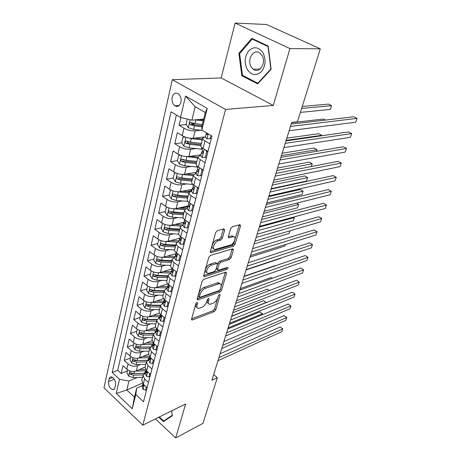 <?xml version="1.0" encoding="UTF-8"?>
<svg xmlns="http://www.w3.org/2000/svg" width="461" height="461" viewBox="0 0 461 461"><rect width="100%" height="100%" fill="white"/><g stroke="black" fill="none" stroke-linecap="round" stroke-linejoin="round"><path stroke-width="0.69" d="M197.02 302.335L195.856 303.672L191.592 318.983L192.041 320.009L192.444 319.934L214.146 311.682L215.725 309.855L220.122 294.971L219.592 294.274L218.479 295.559L217.903 297.512C216.872 300.33 215.172 302.295 212.798 303.413L209.899 304.277C208.447 304.133 207.974 303.01 208.481 300.912L209.052 298.941L208.493 298.238L207.352 299.552L206.787 301.523C205.762 304.387 204.021 306.386 201.572 307.533L198.547 308.432C197.054 308.276 196.559 307.147 197.054 305.044L197.613 303.044L197.02 302.335M172.189 97.271C171.613 100.971 172.5 103.817 174.857 105.805C177.675 107.252 179.698 106.088 180.925 102.313C181.525 98.648 180.666 95.802 178.338 93.779C175.457 92.269 173.405 93.433 172.189 97.271M224.634 230.177L224.011 228.869L217.413 230.581L215.673 232.546L210.406 251.435L211.005 252.686L233.45 246.157L235.093 244.284L240.498 225.988L239.927 224.697L232.356 226.668L230.667 228.581L228.356 236.579L228.933 237.841L233.329 236.695C236.931 236.257 234.125 244.203 230.391 245.085L215.143 249.418C211.42 249.85 214.244 241.737 218.151 240.855L220.635 240.164L222.34 238.233L224.634 230.177L223.372 229.019M273.258 105.442L289.946 48.578L320.297 48.826L266.556 24.508L235.104 23.05L221.176 77.926L172.287 79.701L225.567 109.43L273.258 105.442L221.176 77.926M155.443 418.911L175.676 437.95L185.656 403.951L142.806 425.169L225.567 109.43M175.676 437.95L203.024 423.302L217.315 377.663L213.668 374.603M320.297 48.826L297.46 121.75L291.692 122.407L211.922 380.25L217.315 377.663M203.797 279.308L202.108 281.233L197.216 298.803L197.706 299.892L198.063 299.829L219.92 292.084L221.516 290.24L226.558 273.177L225.809 272.099L203.797 279.308M203.693 275.545L208.764 257.33L210.481 255.388L232.88 248.79L233.404 249.995L231.157 257.613L229.526 259.48L220.733 262.205L219.073 264.101L217.621 269.155L218.41 270.267L227.717 267.299C228.351 267.835 228.086 268.538 226.921 269.403L204.534 276.658L203.693 275.545M180.891 117.543L179.087 125.271L186.261 124.551M195.429 123.629L191.69 124.009M200.731 130.256L195.159 130.872C191.361 131.057 187.644 130.175 183.997 128.227L182.228 135.684L177.352 132.699L174.788 143.705L181.743 142.835M188.998 141.925L187.062 142.167M195.867 148.58L190.641 149.289C186.878 149.554 183.201 148.696 179.611 146.725L177.888 153.991L173.094 150.949L170.593 161.684L177.393 160.664M183.432 159.76L182.654 159.881M191.165 166.456L186.238 167.251C182.498 167.591 178.868 166.755 175.336 164.756L173.653 171.844L168.945 168.749L166.502 179.22L173.255 178.05M193.62 174.529L193.297 174.586M186.607 183.904L181.945 184.763C178.234 185.178 174.638 184.371 171.164 182.343L169.527 189.258L164.894 186.117L162.508 196.334L169.222 195.02M191.131 190.739L186.861 191.574M182.187 200.938L177.756 201.855C174.068 202.339 170.518 201.555 167.095 199.504L165.493 206.251L160.941 203.059L158.613 213.034L165.28 211.587M187.339 208.142L187.051 206.885L180.81 208.216M177.894 217.569L173.664 218.537C170.005 219.09 166.496 218.324 163.125 216.249L161.563 222.836L157.08 219.603L154.81 229.342L161.431 227.769M183.075 222.617L175.088 224.519M173.716 233.813L169.671 234.822C166.041 235.438 162.566 234.695 159.247 232.598L157.725 239.029L153.311 235.761L151.093 245.269L157.668 243.575M169.654 249.678L165.77 250.732C162.168 251.401 158.728 250.68 155.461 248.565L153.974 254.847L149.629 251.539L147.462 260.834L153.997 259.013M165.695 265.179L161.961 266.268C158.382 267 154.982 266.297 151.767 264.165L150.309 270.302L146.033 266.954L143.913 276.035L150.407 274.111M161.84 280.334L158.238 281.446C154.689 282.236 151.323 281.55 148.148 279.401L146.731 285.399L142.518 282.023L140.449 290.897L146.898 288.863M158.077 295.144L154.602 296.285C151.075 297.126 147.745 296.458 144.621 294.291L143.227 300.157L139.084 296.751L137.055 305.43L143.463 303.298M154.406 309.631L151.047 310.795C147.543 311.676 144.253 311.031 141.17 308.853L139.81 314.586L135.724 311.152L133.742 319.64L140.104 317.41M150.822 323.795L147.566 324.976C144.091 325.91 140.83 325.282 137.793 323.086L136.462 328.693L132.44 325.236L130.498 333.539L136.819 331.217M147.324 337.648L144.166 338.852C140.714 339.832 137.487 339.215 134.491 337.014L133.189 342.5L129.224 339.014L127.328 347.139L133.609 344.73M143.907 351.207L140.836 352.429C137.413 353.449 134.22 352.849 131.258 350.637L129.99 356.001L126.078 352.498L124.222 360.444L128.1 363.965C131.016 366.19 134.18 366.772 137.58 365.711L140.565 364.478M130.463 357.955L124.222 360.444M232.586 236.193L233.047 236.067M182.228 135.684C185.852 137.643 189.557 138.513 193.338 138.294L204.2 136.98M177.888 153.991C181.455 155.974 185.115 156.821 188.866 156.527L200.892 154.769M173.653 171.844C177.162 173.855 180.781 174.679 184.509 174.304L196.461 172.27M169.527 189.258C172.979 191.298 176.557 192.093 180.257 191.649L192.139 189.35M165.493 206.251C168.899 208.314 172.431 209.087 176.108 208.579L187.915 206.027M161.563 222.836C164.911 224.922 168.409 225.677 172.057 225.101L183.789 222.306M157.725 239.029C161.022 241.138 164.479 241.869 168.098 241.23L180.078 238.13M153.974 254.847C157.224 256.973 160.641 257.687 164.237 256.99L176.004 253.706M150.309 270.302C153.513 272.439 156.896 273.137 160.463 272.382L171.982 268.942M146.731 285.399C149.883 287.555 153.231 288.229 156.775 287.422L167.827 283.918M143.227 300.157C146.339 302.33 149.652 302.986 153.167 302.128L163.557 298.642M139.81 314.586C142.875 316.77 146.154 317.41 149.646 316.505L159.5 313.019M136.462 328.693C139.487 330.894 142.731 331.517 146.195 330.566L155.634 327.068M133.189 342.5C136.174 344.707 139.383 345.312 142.824 344.321L151.946 340.783M129.99 356.001C132.929 358.22 136.11 358.814 139.527 357.776L148.425 354.186M114.898 387.678L115.55 384.872C115.757 380.855 114.386 378.193 111.435 376.873C110.277 376.764 109.516 377.415 109.153 378.827L108.525 381.633C108.341 385.661 109.73 388.318 112.691 389.597C113.804 389.689 114.541 389.049 114.898 387.678M172.287 79.701L103.95 387.822L142.806 425.169M180.533 117.457L185.524 96.055L207.237 108.381L201.82 130.088L201.947 126.095L205.329 112.519L195.141 106.681L191.885 120.171L180.533 117.457L171.048 111.827L112.202 372.5L119.508 379.328L128.971 381.04L137.297 377.473M201.82 130.088L211.951 136.099L143.521 401.762L135.811 394.558L132.267 408.746L116.224 393.435L119.508 379.328M205.45 136.773L202.713 138.15L200.823 145.664C200.725 146.506 201.48 147.434 203.088 148.448L207.992 151.45M200.76 155.294L198.023 156.792L196.179 164.116C196.069 165.003 196.801 165.96 198.386 166.991L203.203 170.046M196.19 173.348L193.453 174.961L191.655 182.107C191.534 183.029 192.249 184.02 193.799 185.063L198.535 188.174M191.73 190.958L188.993 192.681L187.241 199.642C187.108 200.61 187.806 201.624 189.327 202.684L193.983 205.842M187.379 208.136L184.648 209.962L182.936 216.751C182.792 217.753 183.472 218.796 184.97 219.874L189.546 223.072M183.138 224.893L180.407 226.818L178.735 233.45C178.586 234.482 179.243 235.548 180.718 236.643L185.218 239.881M178.995 241.253L176.269 243.27L174.638 249.741C174.477 250.807 175.117 251.896 176.569 253.003L180.989 256.287M174.95 257.226L172.224 259.336L170.633 265.651C170.461 266.746 171.089 267.858 172.518 268.976L176.868 272.295M170.996 272.831L168.282 275.015L166.726 281.187C166.548 282.311 167.159 283.44 168.559 284.575L172.84 287.923M167.141 288.067L164.427 290.338L162.906 296.365C162.721 297.518 163.315 298.665 164.698 299.806L168.91 303.188M163.367 302.963L160.659 305.303L159.178 311.192C158.982 312.374 159.564 313.538 160.918 314.69L165.073 318.096M159.679 317.52L156.982 319.934L155.53 325.691C155.328 326.889 155.893 328.071 157.23 329.235L161.315 332.669M156.077 331.753L153.38 334.231L151.963 339.861L153.622 343.451L157.65 346.908M152.551 345.669L149.865 348.211L148.477 353.72L150.102 357.35L154.06 360.836M149.105 359.286L146.425 361.885L145.071 367.273L146.65 370.949L150.557 374.447M176.373 114.985L117.705 370.252L121.185 373.473L123.001 365.688L126.856 369.221C129.754 371.445 132.906 372.021 136.295 370.949L145.129 367.042M145.734 372.603L143.06 375.266L144.616 378.965L148.488 382.474M141.792 380.296L143.279 384.249L147.122 387.77M209.945 143.872L205.001 140.893C203.382 139.89 202.621 138.974 202.713 138.15M205.105 162.664L200.253 159.627C198.656 158.607 197.919 157.662 198.023 156.792M200.391 180.977L195.62 177.888C194.052 176.851 193.332 175.871 193.453 174.961M195.792 198.829L191.102 195.689C189.569 194.634 188.866 193.632 188.993 192.681M191.309 216.232L186.699 213.051C185.189 211.974 184.504 210.948 184.648 209.962M186.935 233.208L182.406 229.981C180.919 228.892 180.257 227.838 180.407 226.818M182.671 249.77L178.217 246.508C176.753 245.402 176.108 244.324 176.269 243.27M178.505 265.934L174.125 262.632C172.691 261.52 172.057 260.419 172.224 259.336M174.442 281.717L170.132 278.381C168.72 277.251 168.104 276.127 168.282 275.015M170.472 297.126L166.231 293.755C164.842 292.614 164.237 291.479 164.427 290.338M166.594 312.178L162.422 308.778C161.05 307.625 160.468 306.473 160.659 305.303M162.808 326.884L158.699 323.455C157.351 322.297 156.78 321.121 156.982 319.934M159.108 341.255L155.057 337.804L153.38 334.231M155.49 355.304L151.502 351.829L149.865 348.211M151.951 369.042L148.021 365.544L146.425 361.885M131.258 350.637L127.328 347.139M134.491 337.014L130.498 333.539M137.793 323.086L133.742 319.64M141.17 308.853L137.055 305.43M144.621 294.291L140.449 290.897M148.148 279.401L143.913 276.035M151.767 264.165L147.462 260.834M155.461 248.565L151.093 245.269M159.247 232.598L154.81 229.342M163.125 216.249L158.613 213.034M167.095 199.504L162.508 196.334M171.164 182.343L166.502 179.22M175.336 164.756L170.593 161.684M179.611 146.725L174.788 143.705M183.997 128.227L179.087 125.271M191.885 120.171L203.699 119.047M128.971 381.04L126.804 390.023L134.445 397.192L136.686 388.185L135.811 394.558M142.363 383.195L126.804 390.023L116.224 393.435M142.432 385.644L136.686 388.185M289.946 48.578L235.104 23.05M127.38 370.903L121.185 373.473M117.705 370.252L112.202 372.5M219.021 282.91L218.623 283.048M134.445 397.192L132.267 408.746M185.524 96.055L195.141 106.681M207.237 108.381L205.329 112.519M158.809 417.245L163.471 421.608L172.379 415.695L171.636 410.889M251.815 38.344L238.884 53.39L241.823 75.765L257.67 83.925L271.137 69.329L268.221 46.1L251.815 38.344M243.258 75.713L241.823 75.765M239.841 53.395L238.884 53.39M196.075 303.188L195.827 304.081C195.355 306.023 195.764 307.147 197.037 307.452M208.447 303.326C207.168 303.05 206.776 301.932 207.26 299.973L207.467 299.258M191.638 318.81L212.947 310.754L214.521 308.933L217.736 298.002M221.073 286.679L225.314 272.261M197.233 298.728L218.698 291.168L220.214 289.548M199.423 296.573L200.011 297.293L219.211 290.539L220.335 289.249L220.946 287.163C221.493 284.961 220.998 283.797 219.459 283.665L205.347 288.332C202.846 289.45 201.071 291.485 200.022 294.435L199.423 296.573L198.184 295.616L199.4 297.051M219.741 283.682L218.22 282.749L217.264 282.927L218.502 283.843M198.184 295.616L198.777 293.484C199.826 290.534 201.595 288.5 204.096 287.393L217.264 282.927M217.586 269.916L216.359 268.239L217.805 263.185L219.459 261.295L228.258 258.581L229.883 256.719L232.16 248.98M203.681 275.58L225.671 268.504L226.616 267.628M211.363 265.115C207.588 266.089 204.782 273.719 208.286 273.408L214.244 271.604L215.904 269.702L217.356 264.637L216.82 263.456L211.363 265.115L210.083 264.188C206.447 265.11 203.572 272.445 206.816 272.463M216.157 263.214L216.561 263.502M210.083 264.188L215.287 262.58M213.564 248.491C210.187 248.462 213.115 240.763 216.837 239.939L219.327 239.253L221.032 237.329L223.314 229.273M233.548 236.695L232.027 235.807L231.508 235.899L232.811 236.787M228.31 236.781L231.508 235.899M234.937 239.559L239.247 224.864M210.372 251.591L232.165 245.269L233.808 243.396L234.649 240.527M127.634 369.837L126.902 372.926L128.7 376.153L133.027 377.605L142.547 377.3M135.914 371.093L146.275 370.777M139.648 369.543L145.405 369.37M261.969 314.875L262.338 313.78L259.837 311.936L229.186 324.435M144.316 373.37L132.094 373.577L130.238 374.355L133.627 375.156L143.175 374.862M144.42 373.289L134.007 373.6L130.158 372.655C129.426 372.955 129.449 373.525 130.238 374.355M259.837 311.936L262.338 313.78L228.12 327.892M262.447 313.589L262.027 314.851M146.35 387.056L145.572 390.087L143.054 389.372L142.138 386.802M218.9 357.684L282.777 328.877L281.78 331.69L217.961 360.721M142.939 383.915L142.72 384.491L143.308 386.33L143.285 384.249L144.616 378.965M220.122 353.737L280.173 326.958L282.777 328.877L280.173 326.958M145.572 390.087L146.656 389.603M163.816 414.762L166.686 413.344M171.578 410.918L172.247 415.246L163.62 420.979L159.339 416.98M166.917 419.32L163.62 420.979M247.407 69.772C251.677 75.454 256.356 76.071 261.45 71.628C265.772 65.762 266.222 59.383 262.799 52.479C258.356 46.786 253.631 46.261 248.623 50.917C244.48 56.795 244.076 63.082 247.407 69.772M251.314 67.07L253.21 69.202C259.341 74.48 266.861 62.61 261.854 55.257L260.131 53.28C253.861 47.737 246.33 59.792 251.314 67.07M252.167 39.064L268.054 46.584L270.872 69.064L257.837 83.211L242.474 75.31L239.634 53.632L252.167 39.064L253.394 39.093M258.35 83.187L257.837 83.211M130.78 356.618L130.008 359.874L131.829 363.118L136.202 364.588L145.803 364.351M139.061 357.943L149.508 357.707M142.841 356.439L149.128 356.284M266.032 302.675L263.559 300.658L232.811 312.725M147.238 360.41L135.257 360.514L133.39 361.268L136.813 362.081L146.431 361.862M147.387 360.272L137.199 360.49L133.333 359.54C132.566 359.834 132.589 360.41 133.39 361.268M263.559 300.658L266.089 302.491L231.762 316.119M266.193 302.341L266.089 302.652M133.995 343.111L133.177 346.539L135.021 349.801L139.447 351.282L149.134 351.126M142.265 344.505L152.885 344.355M146.091 343.053L153.046 342.892M269.305 290.574L267.351 289.185L236.505 300.797M150.493 346.96L140.467 347.098L136.583 346.136C135.782 346.43 135.793 347.018 136.612 347.899L140.069 348.723L149.773 348.579M150.332 347.162L138.49 347.168L136.612 347.899M267.351 289.185L269.472 290.511M137.274 329.304L136.416 332.917L138.288 336.196L142.76 337.688L152.533 337.608M145.526 330.773L156.342 330.71M149.41 329.373L156.919 329.217M272.359 278.3L271.212 277.499L240.262 288.644M153.738 333.355L143.803 333.412L139.902 332.439C139.066 332.727 139.066 333.326 139.908 334.231L143.4 335.072L153.185 335.009M153.594 333.614L141.798 333.528L139.908 334.231M271.212 277.499L272.457 278.265M140.634 315.191L139.729 318.995L141.625 322.291L146.149 323.795L156.008 323.795M148.845 316.73L159.875 316.759M152.798 315.393L160.324 315.312M275.136 265.611L244.094 276.26M157.132 319.45L147.215 319.421L143.302 318.442C142.42 318.724 142.409 319.329 143.273 320.262L146.8 321.115L156.677 321.138M157.017 319.773L145.175 319.588L143.273 320.262M149.767 373.744L148.949 376.942L146.391 376.274L145.446 373.721M222.703 345.387L286.788 317.496L285.78 320.36L221.747 348.487M146.35 370.661L146.045 371.359L146.362 372.932L146.633 373.174L146.535 370.84M223.908 341.509L284.155 315.589L286.788 317.496L284.155 315.589M148.949 376.942L150.032 376.47M153.265 360.133L152.395 363.51L149.802 362.882L148.834 360.358M226.587 332.848L290.879 305.908L289.848 308.824L225.608 336.006M149.842 357.119L149.445 357.938L150.032 359.718C150.626 359.505 150.678 358.889 150.188 357.863L149.883 357.154M227.763 329.039L288.211 304.012L290.879 305.908L288.211 304.012M152.395 363.51L153.49 363.055M156.838 346.211L155.922 349.778L153.282 349.19L152.291 346.701M230.546 320.049L295.04 294.112L293.997 297.08L229.549 323.27M153.363 343.347L152.919 344.217L153.507 345.969C154.13 345.762 154.187 345.133 153.686 344.085L153.329 343.18M231.704 316.315L292.337 292.228L295.04 294.112L292.337 292.228M155.922 349.778L157.022 349.34M160.491 331.978L159.529 335.741L156.849 335.193L155.83 332.733M234.586 306.986L299.281 282.092L298.215 285.117L233.571 310.276M156.942 329.304L156.469 330.191L157.057 331.903C157.708 331.707 157.777 331.067 157.259 329.995L156.873 328.912M235.721 303.332L296.544 280.225L299.281 282.092L296.544 280.225M159.529 335.741L160.635 335.314M144.068 300.756L143.117 304.756L145.036 308.069L149.612 309.585L159.558 309.671M152.216 302.376L163.482 302.502M156.256 301.091L163.839 301.096M160.676 305.234L150.701 305.119L146.777 304.127C145.855 304.398 145.832 305.021 146.713 305.983L150.28 306.853L160.244 306.957M160.578 305.62L148.626 305.332L146.713 305.983M246.047 269.944L280.784 258.333M164.231 317.41L163.217 321.375L160.491 320.879L159.443 318.453M238.712 293.657L303.603 269.852L302.514 272.935L237.674 297.017M160.601 314.938L160.105 315.848L160.687 317.525C161.367 317.329 161.448 316.684 160.918 315.589L160.52 314.333M239.818 290.084L300.826 267.997L303.603 269.852L300.826 267.997M163.217 321.375L164.329 320.965M147.578 285.993L146.581 290.2L148.528 293.53L153.156 295.057L163.194 295.236M155.639 287.687L167.176 287.923M159.783 286.471L167.527 286.546M164.335 290.695L154.268 290.488L150.332 289.485C149.364 289.756 149.329 290.384 150.228 291.375L153.836 292.262L163.891 292.453M164.22 291.15L152.159 290.758L150.228 291.375M250.035 257.065L284.875 246.041L285.359 244.578M285.411 244.56L284.875 246.041M219.563 283.365L219.217 283.48M168.063 302.508L166.991 306.68L164.22 306.231L163.142 303.845M242.924 280.046L308.006 257.382L306.893 260.523L241.864 283.475M164.346 300.244L163.822 301.171L164.404 302.808C165.113 302.623 165.199 301.972 164.658 300.843L164.266 299.431M244.002 276.56L305.188 255.538L308.006 257.382M166.991 306.68L168.109 306.288M151.173 270.889L150.119 275.309L152.095 278.657L156.78 280.196L166.911 280.467M172.091 269.771L171.659 269.04M159.091 272.653L170.432 273.004M163.384 271.512L171.29 271.662M168.075 275.822L157.916 275.522L153.968 274.514C152.96 274.768 152.914 275.413 153.83 276.433L157.478 277.338L167.625 277.626M167.942 276.352L155.772 275.851L153.83 276.433M254.097 243.927L289.041 233.52L289.934 230.828M289.992 230.811L289.041 233.52M171.976 287.249L170.852 291.64L168.035 291.243L166.928 288.897M247.223 266.147L312.489 244.67L311.359 247.868L246.139 269.65M168.184 285.209L167.625 286.154L168.202 287.75C168.945 287.578 169.043 286.915 168.49 285.762L168.086 284.328M248.272 262.747L309.636 242.849L312.489 244.67M170.852 291.64L171.982 291.271M154.85 255.434L153.744 260.079L155.749 263.438L160.486 264.994L170.708 265.363M175.635 254.685L175.301 253.902M162.543 257.267L173.601 257.716M167.055 256.201L175.145 256.443M171.907 260.609L161.65 260.206L157.691 259.191C156.636 259.439 156.573 260.09 157.512 261.145L161.2 262.061L171.44 262.453M171.751 261.208L159.466 260.592L157.512 261.145M258.241 230.535L293.282 220.767L294.354 217.54L259.289 227.14M293.605 217.073L294.366 217.667L293.282 220.767M175.993 271.627L174.805 276.248L171.936 275.903L170.8 273.598M251.614 251.954L317.059 231.716L315.906 234.977L250.507 255.527M172.114 269.818L171.515 270.786L172.091 272.336C172.869 272.174 172.973 271.5 172.408 270.319L172.022 268.78M252.634 248.652L314.166 229.912L317.059 231.716M174.805 276.248L175.941 275.897M158.872 239.76L157.455 244.486L159.483 247.862L164.277 249.43L174.615 249.902M179.438 239.501L179.104 238.383M165.954 241.495L177.07 242.065M170.806 240.533L179.093 240.861M175.82 245.039L165.476 244.532L161.506 243.506C160.399 243.742 160.324 244.405 161.281 245.5L165.009 246.433L175.347 246.923M175.653 245.719L163.246 244.981L161.281 245.5M262.47 216.866L297.61 207.773L298.699 204.482L263.536 213.408M296.567 203.18L298.699 204.482L297.61 207.773M180.153 255.665L178.851 260.482L175.935 260.2L174.771 257.935M256.103 237.45L321.72 218.508L320.545 221.839L254.968 241.103M176.137 254.063L175.503 255.048L176.073 256.552C176.886 256.402 177.001 255.722 176.419 254.507L176.016 253.008M257.094 234.246L318.787 216.722L321.72 218.508M178.851 260.482L179.997 260.154M162.992 223.694L162.405 223.666L161.246 228.529L163.309 231.923L168.161 233.502L178.735 234.09M183.357 224.023L183.057 222.686M169.418 225.325L180.787 226.04M174.627 224.49L183.029 224.922M266.781 202.926L302.013 194.525L303.131 191.177L300.284 189.483L268.7 196.72M179.83 229.1L169.389 228.489L165.407 227.457C164.249 227.676 164.162 228.351 165.142 229.48L168.91 230.431L179.346 231.03M179.64 229.86L167.118 229.002L165.142 229.48M302.013 194.525L303.131 191.177L267.876 199.394M162.405 223.666L162.773 223.579M184.492 239.363L182.994 244.342L180.032 244.117L178.828 241.898M184.262 239.42L184.008 239.017M260.684 222.628L326.469 205.047L325.27 208.435L259.531 226.363M180.268 237.922L179.583 238.936L180.153 240.388C180.994 240.25 181.121 239.559 180.533 238.314L180.107 236.85M261.646 219.534L323.495 203.278L326.469 205.047M182.994 244.342L184.146 244.03M167.222 207.231L166.323 207.208L165.136 212.187L167.228 215.598L172.143 217.189L183.126 217.909M172.956 208.729L184.746 209.634M178.528 208.055L185.916 208.574M271.183 188.699L306.507 181.023L307.643 177.612L304.756 175.941L273.096 182.521M183.939 212.78L173.394 212.054L169.406 211.017C168.196 211.224 168.092 211.91 169.089 213.074L172.91 214.048L183.438 214.757M183.726 213.627L171.083 212.636L169.089 213.074M306.507 181.023L307.643 177.612L272.301 185.097M166.323 207.208L166.911 207.081M188.952 222.657L188.537 222.761L187.241 227.803L184.221 227.636L182.988 225.475M188.537 222.761L188.111 222.069M265.375 207.485L331.315 191.315L330.093 194.773L264.193 211.299M184.498 221.395L183.76 222.427L184.331 223.827C185.207 223.706 185.345 223.003 184.74 221.724L184.302 220.3M266.297 204.494L328.295 189.569L331.315 191.315M187.241 227.803L188.399 227.515M171.555 190.353L170.328 190.347L169.118 195.447L171.238 198.875L176.217 200.483L187.834 201.365M191.096 191.085L191.136 190.716M176.575 191.701L188.952 192.842M189.523 191.793L182.498 191.217M311.325 166.542L312.241 163.782L309.314 162.128L277.58 168.029M188.146 196.063L177.497 195.222L173.509 194.173C172.241 194.369 172.12 195.066 173.14 196.271L177.001 197.262L187.633 198.092M187.909 197.003L175.145 195.873L173.14 196.271M311.348 166.536L312.241 163.782L276.813 170.501M170.328 190.347L171.187 190.186M193.545 205.548L192.923 205.681L191.597 210.85L188.52 210.752L187.252 208.643M192.923 205.681L192.312 204.713M270.163 191.995L336.253 177.312L335.009 180.839L268.953 195.902M188.843 204.454L188.042 205.514L188.607 206.856C189.523 206.747 189.673 206.038 189.056 204.724L188.595 203.341M271.051 189.125L333.194 175.589L336.253 177.312M191.597 210.85L192.761 210.591M198.282 188.007L197.417 188.174L196.058 193.47L192.929 193.447L191.62 191.39M197.417 188.174L196.622 186.918M275.061 176.16L341.296 163.027L340.028 166.623L273.828 180.153M193.309 187.091L192.433 188.174L192.998 189.459C193.943 189.367 194.104 188.647 193.482 187.293L192.998 185.956M275.914 173.417L338.19 161.327L341.296 163.027M196.058 193.47L197.233 193.24M203.168 170.028L202.027 170.218L200.633 175.653L197.446 175.699L196.098 173.705M202.027 170.218L201.036 168.674M280.075 159.961L346.442 148.448L345.145 152.118L278.813 164.047M197.89 169.291L196.933 170.403L197.492 171.619C198.478 171.544 198.651 170.812 198.017 169.423L197.51 168.132M280.882 157.345L343.289 146.771L346.442 148.448M200.633 175.653L201.814 175.445M175.998 173.042L174.442 173.071L173.198 178.298L175.353 181.743L180.389 183.363L192.969 184.452M180.268 174.223L193.28 175.641M186.549 173.958L193.574 174.615M316.384 151.329L316.938 149.675L313.964 148.05L282.155 153.236M192.45 178.943L181.703 177.969L177.704 176.92C176.384 177.093 176.246 177.802 177.289 179.052L181.196 180.061L191.932 181.017M192.191 179.974L179.306 178.695L177.289 179.052M316.448 151.317L316.938 149.675L281.423 155.599M174.442 173.071L175.606 172.881M180.545 155.288L178.649 155.369L177.376 160.728L179.565 164.185L184.665 165.822L197.775 167.089M184.037 156.279L197.717 158.008M190.664 156.262L197.965 157.028M321.553 135.793L321.72 135.292L318.707 133.69L286.828 138.139M200.806 155.121L200.587 154.815M196.864 161.39L186.014 160.29L182.014 159.235C180.631 159.391 180.476 160.111 181.536 161.402L185.489 162.439L196.328 163.522M196.582 162.526L183.57 161.096L181.536 161.402M321.617 135.782L321.72 135.292L286.131 140.38M178.649 155.369L180.188 155.15M185.201 137.073L182.971 137.217L181.663 142.708L183.887 146.183L189.05 147.831L202.287 149.266M187.898 137.856L191.286 138.669L202.264 139.931M194.853 138.116L202.5 138.997M182.971 137.217L184.976 136.986M325.535 120.067L323.547 119.042L291.6 122.712M201.394 143.406L190.433 142.167L186.428 141.106C184.994 141.239 184.815 141.971 185.898 143.308L189.897 144.362L200.846 145.584M201.082 144.633L187.944 143.048L185.898 143.308M207.946 151.629L206.759 151.802L205.329 157.374L202.079 157.495L200.691 155.564M206.759 151.802L205.571 149.963M285.203 143.388L351.691 133.569L350.366 137.32L283.907 147.572M202.604 151.029L201.555 152.17L202.108 153.323C203.128 153.265 203.318 152.522 202.667 151.093L202.143 149.848M285.97 140.91L348.487 131.921L351.691 133.569M205.329 157.374L206.516 157.195M187.287 119.071L186.06 124.234L188.313 127.726L193.551 129.385L202.454 130.469M195.078 119.866L203.232 120.926M199.094 119.485L203.451 120.044M300.393 112.392L330.33 109.418L331.586 105.65L328.486 104.1L302.255 106.445M202.344 124.493L194.968 123.571L190.912 122.493C189.465 122.626 189.275 123.375 190.33 124.735L194.415 125.83L201.924 126.758M202.01 125.836L192.427 124.545L191.534 122.943M330.33 109.418L331.586 105.65L301.632 108.427M210.942 135.505L210.141 138.617L206.833 138.824L205.404 136.957M290.447 126.429L357.05 118.379L355.696 122.211L289.128 130.711M206.655 132.958L206.292 133.465L206.862 134.566L207.882 133.684M291.173 124.095L353.8 116.76L357.05 118.379M210.141 138.617L211.34 138.473M195.159 130.872L193.338 138.294M190.641 149.289L188.866 156.527M186.238 167.251L184.509 174.304M181.945 184.763L180.257 191.649M177.756 201.855L176.108 208.579M173.664 218.537L172.057 225.101M169.671 234.822L168.098 241.23M165.77 250.732L164.237 256.99M161.961 266.268L160.463 272.382M158.238 281.446L156.775 287.422M154.602 296.285L153.167 302.128M151.047 310.795L149.646 316.505M147.566 324.976L146.195 330.566M144.166 338.852L142.824 344.321M140.836 352.429L139.527 357.776M137.58 365.711L136.295 370.949M205.001 140.893L203.088 148.448M200.253 159.627L198.386 166.991M195.62 177.888L193.799 185.063M191.102 195.689L189.327 202.684M186.699 213.051L184.97 219.874M182.406 229.981L180.718 236.643M178.217 246.508L176.569 253.003M174.125 262.632L172.518 268.976M170.132 278.381L168.559 284.575M166.231 293.755L164.698 299.806M162.422 308.778L160.918 314.69M158.699 323.455L157.23 329.235M155.057 337.804L153.622 343.451M151.502 351.829L150.102 357.35M148.021 365.544L146.65 370.949M128.1 363.965L126.856 369.221M114.334 379.201L108.525 381.633M112.651 377.38L109.153 378.827M195.827 304.081L197.054 305.044M208.274 298.348L209.052 298.941M207.26 299.973L208.481 300.912M219.35 294.395L220.122 294.971M214.521 308.933L215.725 309.855M212.947 310.754L214.146 311.682M191.546 319.214L192.444 319.934M196.824 302.428L197.613 303.044M225.308 272.272L226.558 273.177M220.306 289.341L221.516 290.24M218.698 291.168L219.92 292.084M197.152 299.126L198.063 299.829M204.096 287.393L205.347 288.332M198.777 293.484L200.022 294.435M232.125 249.107L233.404 249.995M229.883 256.719L231.157 257.613M228.258 258.581L229.526 259.48M219.459 261.295L220.733 262.205M217.805 263.185L219.073 264.101M216.359 268.239L217.621 269.155M225.671 268.504L226.921 269.403M203.624 275.978L204.534 276.658M221.032 237.329L222.34 238.233M219.327 239.253L220.635 240.164M216.837 239.939L218.151 240.855M228.281 237.225L229.129 237.807M239.184 225.112L240.498 225.988M233.808 243.396L235.093 244.284M232.165 245.269L233.45 246.157M210.337 251.988L211.247 252.64M129.881 370.944L128.654 376.072M145.307 370.828L144.737 373.082M133.627 375.156L133.027 377.605M134.537 371.422L134.007 373.6M143.117 389.395L144.212 385.102M143.757 385.759L143.025 386.088M133.056 357.73L131.783 363.038M148.609 357.753L148.108 359.747M136.813 362.081L136.202 364.588M137.753 358.232L137.199 360.49M136.295 344.223L134.975 349.72M151.986 344.39L151.548 346.119M140.069 348.723L139.447 351.282M141.037 344.753L140.467 347.098M139.608 330.416L138.237 336.115M155.432 330.733L155.069 332.185M143.4 335.072L142.76 337.688M144.397 330.975L143.803 333.412M142.991 316.304L141.579 322.204M158.959 316.776L158.665 317.934M146.8 321.115L146.149 323.795M147.831 316.891L147.215 319.421M146.454 376.285L147.595 371.797M147.111 372.615L146.362 372.932M149.865 362.893L151.058 358.197M150.534 359.182L149.773 359.494M153.352 349.208L154.602 344.292M154.026 345.45L153.259 345.75M156.913 335.205L158.221 330.064M157.604 331.407L156.826 331.701M146.454 301.869L144.99 307.988M162.56 302.508L162.347 303.361M150.28 306.853L149.612 309.585M151.341 302.491L150.701 305.119M160.561 320.891L161.926 315.514M161.258 317.053L160.474 317.335M149.998 287.111L148.477 293.444M166.242 287.918L166.11 288.453M153.836 292.262L153.156 295.057M154.931 287.762L154.268 290.488M164.289 306.242L165.718 300.624M164.998 302.364L164.208 302.635M153.622 272.007L152.044 278.571M157.478 277.338L156.78 280.196M158.607 272.693L157.916 275.522M168.104 291.254L169.596 285.388M168.818 287.33L168.023 287.589M157.328 256.547L155.697 263.352M161.2 262.061L160.486 264.994M162.37 257.273L161.65 260.206M172.011 275.914L173.572 269.783M172.731 271.95L171.936 272.192M161.125 240.723L159.431 247.782M165.009 246.433L164.277 249.43M166.208 241.512L165.476 244.532M176.01 260.206L177.641 253.798M176.73 256.201L175.935 256.425M165.015 224.524L163.257 231.837M168.91 230.431L168.161 233.502M170.138 225.394L169.389 228.489M180.101 244.123L181.807 237.427M180.827 240.072L180.032 240.279M168.997 207.928L167.176 215.512M172.91 214.048L172.143 217.189M174.166 208.885L173.394 212.054M184.296 227.642L186.077 220.652M185.017 223.55L184.233 223.735M173.071 190.923L171.187 198.789M177.001 197.262L176.217 200.483M178.292 191.978L177.497 195.222M188.595 210.758L190.456 203.451M189.31 206.614L188.532 206.787M193.003 193.447L194.945 185.818M193.706 189.264L192.946 189.408M197.521 175.699L199.55 167.729M198.213 171.469L197.469 171.596L198.184 171.504M177.255 173.503L175.295 181.657M192.485 184.002L192.381 184.406M181.196 180.061L180.389 183.363M182.516 174.644L181.703 177.969M181.542 155.639L179.508 164.099M197.043 165.948L196.778 167.009M185.489 162.439L184.665 165.822M186.843 156.884L186.014 160.29M185.933 137.32L183.83 146.097M201.722 147.428L201.284 149.168M189.897 144.362L189.05 147.831M191.286 138.669L190.433 142.167M202.16 157.495L204.275 149.174M202.828 153.213L202.102 153.317M190.151 119.756L188.261 127.634M194.415 125.83L193.551 129.385M195.844 119.987L194.968 123.571M192.427 124.545L190.37 124.752M206.914 138.819L208.176 133.857M207.559 134.485L206.862 134.566M179.243 105.483L174.857 105.805M143.06 375.266L141.734 380.532M114.374 388.871L112.691 389.597M191.557 319.623L192.041 320.009M197.181 299.489L197.706 299.892M218.22 282.749L219.459 283.665M215.546 262.534L216.82 263.456M203.658 276.283L204.235 276.709M232.027 235.807L233.329 236.695M228.322 237.421L228.933 237.841M210.377 252.23L211.005 252.686M142.72 384.491L142.097 386.958M143.636 386.185L143.308 386.33M260.171 69.035L253.21 69.202M146.045 371.359L145.411 373.877M146.984 373.024L146.633 373.174M149.445 357.938L148.794 360.514M150.401 359.568L150.032 359.718M152.919 344.217L152.251 346.851M153.899 345.813L153.507 345.969M156.469 330.191L155.789 332.882M157.472 331.747L157.057 331.903M160.105 315.848L159.408 318.597M161.131 317.364L160.687 317.525M163.822 301.171L163.108 303.983M164.871 302.647L164.404 302.808M167.625 286.154L166.894 289.035M168.697 287.589L168.202 287.75M172.068 268.607L171.988 268.913M171.515 270.786L170.772 273.73M172.616 272.174L172.091 272.336M176.108 252.64L175.987 253.135M175.503 255.048L174.736 258.068M176.626 256.397L176.073 256.552M183.109 222.467L183.023 222.813M180.251 236.28L180.078 236.977M179.583 238.936L178.799 242.025M180.729 240.233L180.153 240.388M187.229 206.171L187.022 207.006M184.498 219.522L184.267 220.421M183.76 222.427L182.959 225.596M184.936 223.683L184.331 223.827M191.448 189.483L191.108 190.831M188.849 202.339L188.566 203.457M188.042 205.514L187.224 208.758M189.246 206.718L188.607 206.856M193.309 184.723L192.969 186.065M192.433 188.174L191.592 191.505M193.66 189.327L192.998 189.459M197.884 166.651L197.487 168.236M196.933 170.403L196.075 173.814M195.769 172.391L195.493 173.474M200.195 154.873L200.062 155.403M202.581 148.114L202.114 149.952M201.555 152.17L200.668 155.668M202.823 153.219L202.108 153.323M192.375 124.528L190.33 124.735M206.292 133.465L205.381 137.055"/></g></svg>
